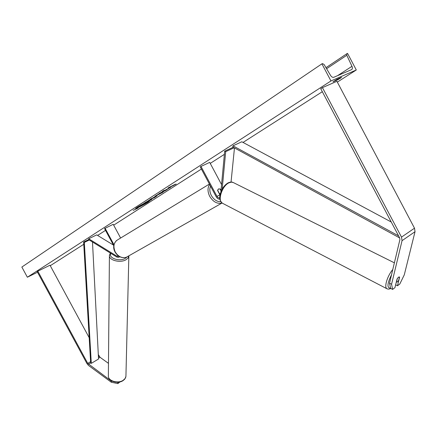 <?xml version="1.0" encoding="UTF-8"?>
<svg xmlns="http://www.w3.org/2000/svg" width="437" height="437" viewBox="0 0 437 437"><rect width="100%" height="100%" fill="white"/><g stroke="black" fill="none" stroke-linecap="round" stroke-linejoin="round"><path stroke-width="0.66" d="M119.252 256.453L118.749 257.295L117.029 257.18L88.711 239.656L88.7 238.766L96.719 234.888L113.445 245.086M118.476 255.951L118.187 256.35L117.04 256.273L88.7 238.766M120.612 238.039L113.221 224.301L104.547 228.556L113.795 245.741M105.077 228.218L113.97 244.736M111.32 381.064L87.733 363.387L37.833 271.18L37.183 271.601L87.018 363.677L88.476 365.425L111.309 382.238L111.32 381.064L112.462 381.299M117.001 382.244L117.892 382.43L117.875 383.599L111.309 382.238M118.269 382.189L117.892 382.43M108.48 363.366L100.04 357.286L98.303 354.554M89.192 337.697L49.998 265.21L37.833 271.18M120.006 381.9L117.875 383.599M389.52 283.198L390.58 288.349L392.612 289.403L394.95 287.65L397.064 279.003L398.571 277.091L399.604 277.124L397.484 285.754L399.795 284.028L404.285 274.846L415.03 231.692L414.505 228.196L336.911 81.304L322.446 87.624L401.505 237.116L402.051 240.667L391.568 284.252L389.52 283.198L399.91 239.64L399.637 237.87L320.747 88.716L322.446 87.624M395.643 284.809L397.484 285.754M392.612 289.403L391.568 284.252M222.171 189.15L225.7 151.655L234.15 147.761M231.047 182.049L234.472 147.935M233.216 147.253L224.684 151.169L225.7 151.655M220.876 191.941L224.684 151.169M220.013 195.066L217.582 190.527L218.62 188.86L220.324 189.155L221.018 190.45M219.909 199.114C218.5 199.327 217.276 198.556 216.222 196.803L200.255 166.907L200.993 166.426L216.981 196.36C217.845 197.737 218.779 198.196 219.789 197.748M200.993 166.426L209.705 162.384L221.564 184.594M219.199 193.553L220.324 193.657M220.985 190.794L220.019 188.981L218.62 188.86L217.615 190.177L219.363 193.454M135.716 208.307L141.763 205.494M145.062 203.527L149.208 201.091M136.841 207.504L135.568 208.52C135.503 209.066 144.642 204.418 148.138 202.134L149.47 201.086C149.591 200.512 140.293 205.237 136.841 207.504M37.527 272.235L27.362 277.227L21.85 267.051L321.911 63.84L322.511 63.594L324.134 64.534L330.563 75.443C331.557 76.939 332.612 77.557 333.737 77.305L351.572 69.641C352.512 69.062 352.648 67.959 351.982 66.32L346.787 55.27L347 53.625L347.552 53.401L356.297 69.98L337.337 82.107M322.331 91.704L243.027 142.429M224.383 154.348L210.246 163.394M201.402 169.048L113.68 225.153M105.525 230.37L97.609 235.428M83.762 244.288L50.266 265.712M356.297 69.98L330.951 80.954L27.362 277.227M163.564 191.608L162.81 192.351L154.889 196.377L159.412 193.575L157.14 195.148L158.107 194.771L163.564 191.608M150.404 199.562L151.628 199.081L150.044 200.201L151.956 199.294L150.596 200.168L143.871 203.358L150.404 199.562M164.88 190.341L163.913 190.456L162.198 191.559L163.187 191.401L158.986 193.629L165.781 190.423L167.218 189.5L165.23 190.346L170.801 187.2L164.88 190.341M337.659 79.834L332.956 81.883L336.861 79.37L341.565 77.327L340.292 78.283L337.659 79.834L337.309 79.173M138.168 208.017L133.17 210.399L138.119 207.925M174.751 184.529L176.193 184.053L172.358 186.064L168.032 187.965L174.751 184.529M157.047 195.825L154.518 197.655L149.869 199.496L156.965 195.678M330.951 80.954L321.911 63.84M144.248 203.347L144.729 203.2L144.762 203.516L148.252 201.665L143.697 204.248L145.133 203.664L143.8 204.521L137.098 207.712L144.844 203.407M144.756 203.254L147.886 201.594M137.098 207.712L139.119 206.133M163.176 191.384L165.41 190.33M162.684 191.248L163.187 191.401M151.065 199.256L150.044 200.201M150.033 200.179L148.777 200.774M146.788 201.714L145.417 202.364M149.055 200.233L146.805 201.741L148.585 200.894L149.569 200.222L149.033 200.244M163.148 191.843L161.57 192.826M157.353 195.099L155.168 196.087M155.069 197.016L154.518 197.655M154.403 197.442L150.902 198.83M156.326 196.011L155.184 196.737M154.086 197.486L152.737 198.027L154.086 197.486M142.457 204.669L140.042 206.084L142.457 204.669M398.571 277.091L397.288 278.609L396.506 282.111L397.391 281.914L398.67 280.407L399.516 276.965L398.571 277.091M88.711 239.574L83.631 242.032L90.656 362.945L91.3 363.371L84.33 242.415L83.631 242.032M89.285 240.017L84.33 242.415M92.486 241.994L98.538 359.006L91.3 363.371M391.252 222.012L241.819 141.779L232.981 145.827L398.577 235.871M399.664 237.925L232.795 147.023L232.981 145.827M118.148 255.705L117.04 256.273M100.04 357.286L98.494 358.22M90.656 362.945L88.465 364.261M99.314 356.423L98.429 356.953M90.585 361.672L87.733 363.387M414.505 228.196L401.505 237.116M415.03 231.692L402.051 240.667M219.909 194.886L216.981 196.36M209.416 184.059L118.34 239.416C113.811 241.945 112.784 246.129 115.248 251.963C118.198 256.623 121.874 258.398 126.293 257.284L128.249 256.175M116.439 240.569C113.298 244.179 112.844 248.014 115.084 252.073C117.979 256.71 121.715 258.447 126.293 257.284L221.974 203.063C217.227 204.123 213.147 201.899 209.738 196.393C207.493 191.767 207.449 187.768 209.602 184.409M210.519 186.118C209.372 188.986 209.656 192.116 211.361 195.514C213.873 199.742 217.042 201.818 220.86 201.736M123.179 380.294L125.108 378.497L125.927 376.355L125.583 377.737L124.589 379.316L123.059 380.616C117.761 384.314 107.737 381.228 108.371 375.656C107.578 380.774 117.864 384.025 123.179 380.294M125.927 376.355L128.855 255.836L128.15 257.972L125.818 259.873C119.946 263.249 108.54 260.102 109.414 255.394L108.371 375.656M110.878 253.378C107.972 257.835 119.148 261.916 125.08 258.507L127.052 256.961M346.803 53.756L325.986 67.669M346.787 55.27L326.603 68.718M351.982 66.32L337.555 75.667M390.558 288.251C386.832 288.021 387.155 283.542 391.525 274.802M392.792 269.482C387.401 275.807 383.97 286.994 386.821 288.688L387.433 288.983M222.93 203.484L222.253 203.134C217.331 200.474 222.133 185.791 228.972 182.813L231.457 182.131L233.271 182.535L394.376 262.828M119.798 256.754L118.749 257.295M219.576 194.257L220.275 193.848M221.608 184.103L221.089 183.704M110.375 253.067L109.414 255.394M228.174 182.841C225.022 184.638 222.586 187.681 220.871 191.952C219.942 196.382 218.221 198.906 222.253 203.134L387.084 288.835L388.772 289.157L390.886 288.507M228.393 182.732C230.332 181.983 231.768 181.841 232.708 182.3"/></g></svg>
